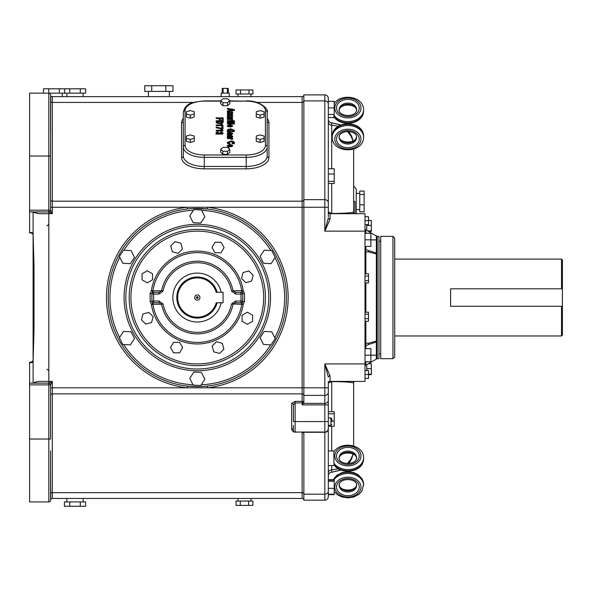 <?xml version="1.0" encoding="UTF-8"?>
<svg xmlns="http://www.w3.org/2000/svg" width="592" height="592" viewBox="0 0 592 592"><rect width="100%" height="100%" fill="white"/><g stroke="black" fill="none" stroke-linecap="round" stroke-linejoin="round"><path stroke-width="0.89" d="M328.316 469.567L328.316 465.534L333.91 465.534L333.91 450.971L328.316 450.971L328.316 426.329L328.316 458.252M328.316 494.231L334.214 494.231L334.214 488.326L328.316 488.326L328.316 496.681L328.316 381.344M328.316 381.921L328.316 392.947M333.91 114.448L333.91 117.549L328.316 117.549L328.316 133.141L328.316 122.137A3.493 3.034 180 0 0 331.698 125.171L338.343 126.274M328.316 216.776L328.316 98.39L328.316 101.343L334.214 101.343L334.214 114.448L328.316 114.448L328.316 101.343M328.316 140.504L328.316 168.75L328.316 140.504M334.214 181.337L334.214 183.439L328.316 183.439L328.316 207.259L328.316 181.337L334.214 181.337L334.214 168.75L328.316 168.75L328.316 173.996L334.214 173.996M328.316 404.898L328.316 387.819L328.316 404.898L324.823 404.898L324.823 432.049L295.127 432.049A1.746 1.746 0 0 1 293.38 430.303L293.38 425.345M328.316 465.534L328.316 472.934A3.493 3.034 0 0 1 331.698 469.907L331.698 465.534M331.809 421.097L334.214 421.097L334.214 426.329L328.316 426.329L328.316 421.563L293.38 421.563L293.38 404.891L295.127 402.886L295.127 401.369L291.634 403.374L291.634 428.786A1.746 1.517 180 0 1 293.38 430.303M328.316 107.892L334.214 107.892M334.214 488.326L334.214 479.72L328.316 479.72M328.316 481.281L334.214 481.281M328.316 480.127L334.214 480.127M328.316 494.638L334.214 494.638L334.214 494.231M328.316 413.749L334.214 413.749L334.214 411.632L328.316 411.632M334.214 421.097L334.214 413.749M353.017 212.299L353.646 213.808L353.565 213.076L354.712 213.69A1.746 1.732 90 0 1 353.017 212.299C349.776 213.002 342.672 213.386 331.698 213.453L328.316 211.943A1.746 1.746 0 0 0 330.062 213.69L365.005 213.69L365.005 381.389L330.062 381.389A1.746 1.746 0 0 0 328.316 383.135L331.698 381.618C342.672 381.692 349.776 382.077 353.017 382.78L353.646 381.263L353.565 382.003L354.712 381.389A1.746 1.732 -90 0 0 353.017 382.78M331.698 183.439L331.749 213.69M353.646 446.013L353.646 381.87M353.646 213.209L353.646 149.058M354.956 213.69L354.956 201.45L353.646 201.443M356.266 213.69L356.266 189.233L353.646 185.851M368.498 374.625L371.332 374.625L371.332 368.683L366.751 368.683L366.751 370.466L366.751 364.657M366.751 230.414L366.751 224.612M368.498 220.453L371.332 220.453L371.332 231.376L368.409 231.376M367.588 230.902L371.332 230.902M366.751 225.441L371.332 225.441M368.498 374.144L371.332 374.144M371.332 368.683L371.332 363.695L368.409 363.695M376.852 358.678L378.976 358.678L378.976 236.393L376.852 236.393M380.723 236.393L380.723 358.678L392.955 358.678L392.955 236.393L380.723 236.393M392.955 358.678L394.701 356.932L394.701 238.147L392.955 236.393M561.527 306.271L561.527 335.96L394.701 335.96M561.527 335.96L562.4 335.087L562.4 306.271L450.601 306.271L450.601 288.8L562.4 288.8L562.4 259.984L561.527 259.111L561.527 288.8M562.4 288.8L562.4 306.271M359.758 204.847L364.11 204.847L364.11 211.832L359.758 211.832L359.758 191.09L364.11 191.09L364.11 194.472L359.758 194.472M364.11 204.847L364.11 194.472M328.316 207.259L324.823 207.259L324.823 231.154L328.316 217.967A1.746 1.199 180 0 0 330.062 219.166L330.062 213.69M365.005 231.154L324.823 231.154L330.062 219.166M331.749 381.389L331.698 411.632M330.062 381.389L330.062 375.905A1.746 1.199 0 0 0 328.316 377.104L324.823 363.917L324.823 404.898L302.112 404.898L303.859 402.886L303.859 94.898L324.823 94.898L303.859 94.898A1.746 1.746 -90 0 1 302.112 96.644L302.112 401.369L295.127 401.369M330.062 375.905L324.823 363.917L365.005 363.917M365.005 348.673L370.895 348.673L370.895 355.2L377.23 355.193L377.23 340.859L377.23 357.598A1.746 1.746 0 0 1 376.357 359.107L365.878 365.16A1.746 1.746 0 0 0 365.005 366.677M365.005 361.83L370.895 361.83L370.895 355.2L365.005 355.2M365.005 361.779L370.895 361.779M365.005 233.27L370.895 233.27L370.895 246.368L365.005 246.368M365.005 239.819L370.895 239.819M365.005 370.555L368.498 370.555L365.005 370.466M368.498 378.421L365.005 378.421L368.498 378.421L368.498 370.555M365.005 374.484L368.498 374.484M365.005 282.858L368.498 282.858L368.498 273.785L365.005 273.785M365.005 280.601L368.498 280.601M365.005 276.064L368.498 276.064M365.005 321.271L368.498 321.271L368.498 312.228L365.005 312.228M365.005 318.674L368.498 318.674M365.005 314.152L368.498 314.152M365.005 224.612L368.498 224.612L368.498 216.731L365.005 216.731M365.005 224.597L368.498 224.597M365.005 220.653L368.498 220.653M377.23 239.915L376.357 239.908L377.23 239.915L377.23 254.212L377.23 237.481A1.746 1.746 0 0 0 376.357 235.964L376.357 239.901L370.895 239.915L376.357 239.901L376.357 253.043A1.746 0.851 105.4 0 1 376.357 254.212L376.357 340.859A1.746 0.851 74.6 0 1 376.357 342.035L376.357 355.163A1.746 0.873 90 0 1 376.357 355.178L370.895 355.178L377.23 355.156L376.357 355.178L376.357 359.107M376.357 235.964A1.746 1.746 0 0 1 377.23 237.481A1.746 1.746 0 0 0 376.357 235.964L365.878 229.911A1.746 1.746 0 0 1 365.005 228.401M365.005 343.234L368.431 343.234L377.23 340.859L377.23 254.212L368.431 251.844L368.431 250.542L376.357 253.043A1.746 1.354 0 0 1 377.23 254.212M368.431 343.234L368.431 344.537L376.357 342.035A1.746 1.354 180 0 0 377.23 340.859M324.823 94.898A3.493 3.493 0 0 1 328.316 98.39A3.493 3.493 0 0 0 324.823 94.898L324.823 207.259L187.264 207.259A90.835 90.835 0 0 0 187.264 387.819L187.457 386.08L196.418 386.62M328.316 496.681A3.493 3.493 0 0 1 324.823 500.173L303.859 500.173L324.823 500.173A3.493 3.493 0 0 0 328.316 496.681M328.316 428.556A3.493 3.493 0 0 1 324.823 432.049L324.823 500.173M328.316 475.702A3.493 3.493 0 0 1 331.698 472.216L340.748 469.996L332.001 472.201M328.316 119.369A3.493 3.493 0 0 0 331.698 122.862L339.919 124.697M347.334 131.439L350.93 135.879L353.076 141.014M348.74 463.617L353.18 454.108L348.74 463.617L351.47 459.222L353.172 454.108M353.076 454.057L350.93 459.192L347.334 463.632M338.343 468.797L331.698 469.907L331.698 472.216L339.912 470.374M353.18 140.963L348.74 131.461L353.18 140.963L351.426 135.768L348.74 131.461M332.001 122.877L340.748 125.075L331.698 122.862L331.698 168.75M328.316 491.138A3.493 3.034 180 0 1 324.823 494.172L303.859 494.172L303.859 500.173A1.746 1.746 90 0 0 302.112 498.427L52.311 498.427L302.112 498.427L302.112 492.655A1.746 1.517 180 0 1 303.859 494.172L303.859 433.795A1.746 1.517 0 0 0 302.112 432.278L302.112 492.655L52.311 492.655L52.311 393.88A1.746 1.517 0 0 0 50.564 395.397M293.38 404.891A1.746 1.517 0 0 0 291.634 403.374M291.634 428.786L292.167 430.643L293.972 432.086L302.112 432.049L302.986 432.278L303.859 433.795M33.093 232.856L29.6 232.39L29.6 232.9L31.346 232.9L33.093 234.543L32.93 233.921M33.093 212.165L33.093 382.906L33.093 361.275L33.996 330.188L33.996 264.89L33.093 233.796L33.093 212.165M50.564 199.674A1.746 1.517 180 0 0 52.311 201.191L52.311 96.644L302.112 96.644L237.954 96.644L237.954 94.024M62.227 93.151L62.227 96.644L55.544 96.644L66.852 96.644L66.852 93.151M83.191 93.151L83.191 96.644L75.021 96.644L148.385 96.644L148.385 91.405M148.385 96.644L221.134 96.644L221.134 93.151L229.37 93.151L229.37 96.644L250.978 96.644L250.978 94.024M225.249 96.644L229.37 96.644L225.249 96.644M75.021 96.644L66.852 96.644L75.021 96.644M80.305 93.151L80.305 88.807L85.596 88.807L85.596 93.151L29.6 93.151L29.6 156.036L50.564 156.036L50.697 95.571A1.746 1.746 0 0 0 52.311 96.644L51.748 96.555M59.348 93.151L59.348 88.807L43.475 88.807L43.475 93.151M48.766 93.151L48.766 88.807M64.632 93.151L64.632 88.807L59.348 88.807M165.841 91.405L165.841 85.729L172.975 85.729L172.975 91.405L144.766 91.405L144.766 85.729L151.737 85.729L151.737 91.405M165.841 85.729L151.737 85.729M236.016 94.024L252.917 94.024L252.925 89.947L236.016 89.947L236.016 94.024L236.016 89.947M252.917 94.024L252.917 89.947M248.995 94.024L248.995 89.947M240.552 94.024L240.552 89.947M50.564 108.203L50.564 96.644M29.6 232.39L29.6 211.943L48.818 211.943L52.311 213.69L50.564 210.19A1.746 1.746 0 0 1 48.818 211.943L48.818 210.19L29.6 210.19L29.6 156.036M32.93 361.157L33.093 360.535L31.346 362.171A1.746 1.746 0 0 0 31.376 362.171M29.6 362.681L31.346 362.681L31.346 362.171L29.6 362.171L29.6 501.92L48.818 501.92A1.746 1.746 0 0 0 50.564 500.173L50.564 450.823M193.658 102.423L52.311 102.423A1.746 1.517 0 0 1 50.564 100.906L50.564 132.897M50.564 144.248L50.564 210.19L48.818 210.19L48.818 93.151A1.746 1.746 0 0 1 50.564 94.898M38.635 213.69L31.961 211.943L38.635 213.69L48.818 213.69L48.818 211.943M29.6 210.19L29.6 211.943M328.316 392.363A3.493 3.034 180 0 1 324.823 395.397L303.859 395.397A1.746 1.517 180 0 0 302.112 393.88L52.311 393.88L52.311 381.389L48.818 383.135A1.746 1.746 0 0 1 50.564 384.881L52.311 381.389L48.818 381.389L48.818 213.69L52.311 213.69L52.311 201.191L302.112 201.191A1.746 1.517 180 0 0 303.859 199.674L324.823 199.674A3.493 3.034 180 0 1 328.316 202.708M29.6 384.881L50.564 384.881L50.564 439.035L48.818 439.035L48.818 501.92M50.564 469.167L50.697 499.507A1.746 1.746 0 0 1 52.311 498.427L52.311 492.655A1.746 1.517 180 0 0 50.564 494.172M50.564 462.182L50.564 457.816M29.6 439.035L48.818 439.035L48.818 383.135L29.6 383.135L48.818 383.135L48.818 381.389L38.635 381.389L34.403 382.321M34.447 382.299L38.635 381.389M187.457 208.991L187.264 207.259L50.564 207.259M108.21 297.539A89.089 89.089 0 0 0 197.299 386.628A89.089 89.089 0 0 0 286.395 297.539A89.089 89.089 0 0 0 197.299 208.443A89.089 89.089 0 0 0 108.21 297.539M50.564 387.819L207.341 387.819A90.835 90.835 0 0 0 207.341 207.259L207.148 208.991L193.266 208.539M207.148 386.08L207.341 387.819L328.316 387.819M183.328 118.481A22.711 11.285 0 0 0 181.581 122.825L181.581 157.553A1.746 1.517 180 0 0 183.328 156.036L183.328 146.942A20.964 10.419 0 0 0 204.292 157.361L246.213 157.361A20.964 10.419 0 0 0 267.177 146.942L267.177 112.214A1.746 1.517 0 0 0 265.431 110.697L265.431 145.425A1.746 1.517 -0 0 1 267.177 146.942L267.177 156.036A20.964 10.419 180 0 1 246.213 166.456L246.213 154.978L204.292 154.978L204.292 168.838L246.213 168.838A22.711 11.285 0 0 0 268.923 157.553L268.923 122.825A22.711 11.285 0 0 0 267.177 118.481M185.074 110.697A1.746 1.517 0 0 0 183.328 112.214L183.328 146.942A1.746 1.517 0 0 1 185.074 145.425L185.074 110.697A19.218 9.553 180 0 1 204.292 101.143L220.712 101.143M194.257 138.299L194.257 141.333L190.335 142.472L186.391 141.355L186.369 136.064L190.291 134.924L194.235 136.049L194.257 138.299L190.335 139.438L186.391 138.321L186.369 136.064M229.792 100.721L229.792 103.748L227.52 105.702L222.984 105.702L220.712 103.748L220.712 100.721L222.984 98.768L227.52 98.768L229.792 100.721L227.52 102.668L222.984 102.668L220.712 100.721M264.165 111.784L264.069 117.075L260.095 118.163L256.21 116.994L256.306 111.703L260.28 110.615L264.165 111.784L264.069 114.041L260.095 115.129L256.21 113.96M194.243 114.004L194.243 117.031L190.313 118.163L186.384 117.031L186.384 111.747L190.313 110.615L194.243 111.747L194.243 114.004L190.313 115.129L186.384 114.004M229.785 149.413L229.785 152.447L227.387 154.364L222.851 154.283L220.712 152.292L220.712 149.258L223.117 147.349L227.654 147.423L229.785 149.413L227.387 151.33L222.851 151.249L220.712 149.258M264.15 136.079L264.091 141.37L260.125 142.472L256.225 141.318L256.225 138.284L256.292 136.027L260.251 134.924L264.15 136.079L264.091 138.336L260.125 139.438L256.225 138.284M220.15 132.83L221.186 133.503L222.074 133.037L220.846 132.593L221.149 131.972L223.14 133.074L222.688 133.836L221.319 134.147L219.839 133.777L218.137 134.258L215.962 133.067L216.443 132.305L218.189 131.927L218.189 132.578L217.027 133.119L218.182 133.577L220.15 132.83L220.15 134.088M219.24 134.11L219.24 132.83M219.188 118.555L216.191 118.555L216.191 117.845L223.177 117.845L223.177 120.28L221.978 120.28L221.978 118.555L220.394 118.555L220.394 120.072L219.188 120.072L219.188 118.555M216.191 130.943L216.191 130.277L220.883 130.277L220.883 129.47L221.763 129.47L222.992 130.521L222.992 130.943L216.191 130.943L216.191 130.277M227.676 147.445L228.838 147.445L228.445 148.163M221.963 129.004L216.191 127.791L216.191 127.11L221.785 128.294L221.785 126.629L222.992 126.629L222.992 129.004L221.963 129.004M231.22 136.685L231.746 136.271L230.91 135.805L230.91 135.176L232.715 136.249L231.058 137.314L227.432 137.462L227.432 136.752L227.942 136.678L227.21 135.857L228.808 135.094L230.436 135.775L231.22 137.307M216.191 125.645L216.191 124.979L220.883 124.979L220.883 124.172L221.763 124.172L222.992 125.223L222.992 125.645L216.191 125.645L216.191 124.979M230.007 124.542L232.715 125.815L229.97 127.088L227.21 125.785L230.007 124.542L230.007 125.215M229.97 146.942L227.21 145.639L230.007 144.396L232.715 145.669L229.97 146.942L229.955 146.276L231.576 145.669L229.866 145.07L228.364 145.676L229.955 146.276M234.425 123.373L234.425 124.039L227.432 124.039L227.432 123.373L234.425 123.373L234.425 124.039M229.822 144.056L227.839 143.56L227.224 142.517L230.924 141L233.492 141.399L234.536 142.583L232.057 144.056L232.057 143.375L233.337 142.605L230.887 141.695L228.453 142.583L229.822 143.368L229.822 144.056L229.822 143.368M234.425 122.048L234.425 122.714L227.432 122.714L227.432 122.048L234.425 122.048L234.425 122.714M231.354 139.379L230.318 138.58L227.432 138.58L227.432 137.914L232.626 137.914L232.626 138.58L231.627 138.58L232.693 139.379L231.354 139.379M234.425 120.724L234.425 121.39L233.218 121.39L233.218 120.724L234.425 120.724L234.425 121.39M230.022 134.821L229.607 134.806L229.607 133.096L228.297 133.651L228.904 134.791L227.224 133.577L227.809 132.8L229.807 132.423L232.715 133.592L230.022 134.821M232.626 120.724L232.626 121.39L227.432 121.39L227.432 120.724L232.626 120.724L232.626 121.39M227.409 132.001L228.268 131.483L227.224 130.381L228.179 129.293L230.828 128.812L234.536 130.492L233.892 131.542L232.205 132.001L232.205 131.35L233.359 130.492L230.947 129.5L228.371 130.506L230.007 131.409L230.007 130.61L231.191 130.61L231.191 132.001L227.409 132.001L227.409 131.572M232.626 118.851L232.626 119.517L231.627 119.517L232.693 120.317L231.354 120.317L230.318 119.517L227.432 119.517L227.432 118.851L232.626 118.851L232.626 119.517M227.432 118.4L227.432 117.69L227.942 117.616L227.21 116.794L228.808 116.032L231.22 117.623L231.746 117.209L230.91 116.75L230.91 116.113L232.715 117.186L231.058 118.252L227.432 118.4L227.432 117.69M227.432 109.083L227.432 108.351L234.425 109.564L234.425 110.386L227.432 111.577L227.432 110.852L228.838 110.6L228.838 109.32L227.432 109.083L227.432 108.351M227.432 115.595L227.432 114.929L231.561 114.545L227.432 114.108L227.432 113.442L231.561 113.065L227.432 112.621L227.432 111.955L232.626 111.955L232.626 112.621L231.872 112.621L232.715 113.301L231.96 114.034L232.715 114.752L232.353 115.344L227.432 115.595L227.432 114.929M216.191 120.768L223.177 120.768L223.177 122.44L222.385 123.217L219.928 123.647L217.257 123.254L216.191 122.389L216.191 120.768M216.191 121.982L217.39 121.982M221.97 121.982L223.177 121.982M221.97 122.285L221.97 121.486L217.39 121.486L217.39 122.144L219.817 122.929L221.97 122.285L221.97 123.373M217.39 122.144L217.39 123.299M231.361 114.841L231.361 115.588M231.561 114.545L231.561 115.581M227.432 113.442L227.432 114.108M231.361 113.353L231.361 114.286M231.361 114.567L231.561 113.065M231.96 114.034L231.96 115.248L232.715 115.965M231.872 112.621L232.16 113.953M232.626 111.955L232.626 112.621M227.432 111.955L227.432 112.621M228.838 109.809L230.036 110.016M232.752 110.482L233.292 110.578M232.752 109.979L230.036 109.55L230.036 110.438L232.752 109.979L232.752 110.667M230.036 110.438L230.036 111.133M234.425 109.564L234.425 110.386M228.838 110.6L228.838 111.34M227.432 110.852L227.432 111.577M227.942 117.616L227.942 118.274M227.21 118.008L228.808 117.246M229.703 117.364L230.569 118.43M230.436 116.72L230.436 117.934M230.569 117.216L230.569 118.252M231.22 117.623L231.22 118.252M230.91 116.113L230.91 116.75M231.746 117.416L232.515 117.801M231.746 117.209L231.746 118.193M228.32 117.061L229.896 117.623L228.912 116.691L228.32 117.061L228.32 118.252M229.896 117.623L229.896 118.252M231.627 119.517L231.627 120.317M227.432 118.851L227.432 119.517M228.268 131.483L228.268 132.001M227.224 131.594L228.386 130.418M233.352 130.41L234.358 131.113M230.007 131.816L231.191 132.001M230.007 131.409L230.007 132.001M228.371 130.506L228.46 132.001M233.359 130.492L233.352 131.787M232.205 131.35L232.205 132.001M227.432 120.724L227.432 121.39M229.607 134.806L229.607 134.31M228.297 133.651L228.297 134.643M228.49 133.962L228.49 134.702M228.904 134.118L228.904 134.791M229.607 133.637L230.51 133.659M231.598 133.814L232.427 134.206M227.224 134.791L228.297 133.814M230.51 134.118L231.598 133.622L230.51 133.089L230.51 134.806M231.598 133.622L231.598 134.628M233.218 120.724L233.218 121.39M227.432 137.914L227.432 138.58M232.626 137.914L232.626 138.58M231.627 138.58L231.627 139.379M227.432 122.048L227.432 122.714M227.417 143.168L228.453 142.531M233.329 142.554L234.536 143.797M228.453 142.583L228.453 143.841M233.337 142.605L233.337 143.863M232.057 143.375L232.057 144.056M227.432 123.373L227.432 124.039M227.461 146.268L228.364 145.795M231.576 145.787L232.471 146.268M228.364 145.676L228.364 146.757M231.576 145.669L231.576 146.757M231.576 125.933L232.471 126.414M227.461 126.414L228.364 125.941M231.576 125.815L229.866 125.215L228.364 125.822L229.955 126.422L231.576 125.815L231.576 126.903M228.364 125.822L228.364 126.903M220.883 124.979L220.883 125.645M220.883 125.378L221.763 125.378L222.074 126.066M221.763 124.172L221.763 125.378M222.992 125.223L222.992 125.645M222.074 124.853L222.074 125.645M231.746 136.271L231.746 137.255M231.746 136.471L232.515 136.863M229.703 136.426L230.569 137.492M227.21 137.07L228.808 136.308M229.896 136.685L229.489 135.923L228.32 136.123L229.896 136.685L229.896 137.314M228.32 136.123L228.32 137.314M230.91 135.176L230.91 135.805M230.569 136.278L230.569 137.314M230.436 135.775L230.436 136.989M227.942 136.678L227.942 137.337M227.432 136.752L227.432 137.462M216.191 127.11L216.191 127.791M221.785 128.294L221.785 128.938M221.785 127.842L222.992 127.842L222.992 129.004M228.838 147.445L228.838 148.163M220.883 130.277L220.883 130.943M220.883 130.677L221.763 130.677L222.074 131.365M221.763 129.47L221.763 130.677M222.992 130.521L222.992 130.943M222.074 130.151L222.074 130.943M221.978 119.051L223.177 119.051L223.177 120.28M219.188 119.051L220.394 119.051M221.978 120.28L221.978 119.769M216.191 117.845L216.191 118.555M215.962 134.28L217.027 133.274M218.189 131.927L218.189 132.578M217.027 133.119L217.027 134.125M219.24 132.963L219.24 134.036M220.15 132.919L220.15 133.933M222.074 133.296L222.866 133.696M220.846 131.979L220.846 132.593M222.074 133.037L222.074 134.073M268.923 122.825A1.746 1.517 180 0 1 267.177 121.308L267.177 156.036A1.746 1.517 180 0 0 268.923 157.553M122.818 263.255L119.399 256.506L123.536 250.172L131.091 250.586L134.51 257.335L130.373 263.669L122.818 263.255M189.751 215.895L193.88 209.561L201.435 209.975L204.854 216.724L200.718 223.058L193.17 222.644L189.751 215.895M271.78 331.816L275.199 338.565L271.069 344.899L263.514 344.485L260.095 337.736L264.232 331.402L271.78 331.816M204.854 379.183L200.718 385.518L193.17 385.103L189.751 378.355L193.88 372.02L201.435 372.435L204.854 379.183M130.373 344.899L122.818 344.485L119.399 337.736L123.536 331.402L131.091 331.816L134.51 338.565L130.373 344.899M265.431 297.539A68.132 68.132 0 0 0 197.299 229.407A68.132 68.132 0 0 0 129.174 297.539A68.132 68.132 0 0 0 197.299 365.664A68.132 68.132 0 0 0 265.431 297.539A68.132 68.132 0 0 0 197.299 229.407A68.132 68.132 0 0 0 129.174 297.539A68.132 68.132 0 0 0 197.299 365.664A68.132 68.132 0 0 0 265.431 297.539M235.89 302.778L235.535 301.032L231.531 303.97L241.706 304.295A1.746 1.51 -90 0 1 242.084 303.348L242.72 301.032L242.72 301.609L244.466 301.609L244.466 293.469L243.201 290.546L240.974 292.3A1.746 1.746 0 0 1 242.72 294.046L242.72 293.469L242.72 294.046L240.974 294.046L240.974 302.778L243.201 304.525L241.706 304.295A44.918 44.918 0 0 1 152.899 304.295L161.586 304.244A36.341 36.341 0 0 0 233.019 304.244L235.535 302.778L240.974 302.778A1.746 1.746 0 0 0 242.72 301.032L242.72 294.046M242.446 301.972L241.825 302.549A1.746 1.746 0 0 0 242.661 301.469L242.72 301.032A1.746 1.746 0 0 1 240.974 302.778M231.531 303.97A34.832 34.832 0 0 1 163.074 303.97L161.586 304.244L159.07 302.778L159.07 301.032L153.631 301.032L153.631 294.046L159.07 294.046L163.074 291.109A34.832 34.832 0 0 1 231.531 291.109L235.535 294.046L240.974 294.046L240.974 292.3L235.535 292.3L235.535 294.046M235.535 292.3L233.019 290.827L231.531 291.109M163.074 291.109L161.586 290.827L159.07 292.3L153.631 292.3L151.404 290.546A46.428 46.428 0 0 1 243.201 290.546L233.019 290.827A36.341 36.341 0 0 0 161.586 290.827L152.899 290.776A44.918 44.918 0 0 1 241.706 290.776A1.746 1.51 -90 0 0 242.084 291.73L242.72 293.469L244.466 293.469M158.708 292.3L159.07 294.046M150.139 293.469L151.885 293.469L151.885 294.046L152.514 291.73A1.746 1.51 90 0 0 152.899 290.776L151.404 290.546L150.139 293.469L150.139 301.609L151.404 304.525L152.899 304.295A1.746 1.51 90 0 0 152.514 303.348L153.631 302.778L159.07 302.778M221.186 302.778A24.457 24.457 0 0 1 172.842 297.539A24.457 24.457 0 0 1 221.186 292.3M217.138 292.3A20.513 20.513 0 0 0 176.786 297.539A20.513 20.513 0 0 0 217.138 302.778M244.466 301.609L243.201 304.525A46.428 46.428 0 0 1 151.404 304.525L152.514 303.348L151.885 301.032L153.631 301.032L153.631 302.778A1.746 1.746 0 0 1 151.885 301.032L151.885 301.602M151.885 294.046L151.937 293.602L151.885 294.046A1.746 1.746 0 0 1 153.631 292.3L153.631 294.046L151.885 294.046L151.885 301.032M150.139 301.609L151.885 301.609M223.058 292.3L216.228 292.3A19.64 19.64 0 0 0 185.992 281.481A19.64 19.64 0 0 0 185.992 313.597A19.64 19.64 0 0 0 216.228 302.778L223.058 302.778L223.058 292.3M194.679 297.539A2.62 2.62 0 0 1 197.299 294.92A2.62 2.62 0 0 1 199.918 297.539A2.62 2.62 0 0 1 197.299 300.159A2.62 2.62 0 0 1 194.679 297.539M196.426 297.539A0.873 0.873 0 0 0 197.299 298.412A0.873 0.873 0 0 0 198.172 297.539A0.873 0.873 0 0 0 197.299 296.666A0.873 0.873 0 0 0 196.426 297.539M271.069 263.669L263.514 263.255L260.095 256.506L264.232 250.172L271.78 250.586L275.199 257.335L271.069 263.669M247.33 324.312L242.091 321.286L242.091 315.233L247.33 312.206L252.569 315.233L252.569 321.286L247.33 324.312M213.749 351.848L212.18 346.002L216.457 341.725L222.303 343.286L223.872 349.132L219.588 353.417L213.749 351.848M170.526 347.571L173.552 342.331L179.605 342.331L182.632 347.571L179.605 352.81L173.552 352.81L170.526 347.571M142.99 313.982L148.836 312.413L153.113 316.698L151.552 322.536L145.706 324.105L141.421 319.828L142.99 313.982M147.267 270.759L152.514 273.785L152.514 279.838L147.267 282.865L142.028 279.838L142.028 273.785L147.267 270.759M180.856 243.231L182.425 249.069L178.14 253.354L172.302 251.785L170.733 245.939L175.01 241.662L180.856 243.231M224.079 247.508L221.053 252.747L215 252.747L211.973 247.508L215 242.269L221.053 242.269L224.079 247.508M251.615 281.089L245.769 282.658L241.484 278.381L243.053 272.535L248.899 270.966L253.176 275.25L251.615 281.089M186.391 141.355L186.391 138.321M190.335 142.472L190.335 139.438M227.52 105.702L227.52 102.668M222.984 105.702L222.984 102.668M260.095 118.163L260.095 115.129M264.069 117.075L264.069 114.041M190.313 118.163L190.313 115.129M222.851 154.283L222.851 151.249M227.387 154.364L227.387 151.33M260.125 142.472L260.125 139.438M264.091 141.37L264.091 138.336M328.316 417.922L330.935 417.922L330.935 425.345L328.316 425.345L328.316 421.563M331.809 421.637L331.809 418.796L331.809 421.637M80.305 88.807L64.632 88.807M69.73 93.151L69.73 88.807M228.275 88.386L228.275 93.151L228.275 88.386L222.222 88.386L222.222 93.151L222.222 88.386M237.954 501.047L237.954 498.427L250.978 498.427L250.978 501.047M240.263 505.398L236.06 505.398L236.06 501.047L252.873 501.047L252.873 505.398L240.263 505.398L240.263 501.047M248.67 501.047L248.67 505.398M66.852 501.92L66.852 498.427L83.191 498.427L83.191 501.92M69.73 506.271L64.439 506.271L64.439 501.92L85.596 501.92L85.596 506.271L69.73 506.271L69.73 501.92M80.305 501.92L80.305 506.271M363.606 137.396A15.725 11.892 180 0 0 347.881 125.504A15.725 11.892 180 0 0 332.164 137.396C332.445 153.846 363.244 153.964 363.606 137.396L363.606 136.249C363.318 119.806 332.519 119.688 332.164 136.249A15.725 11.892 0 0 1 347.881 124.364A15.725 11.892 0 0 1 363.606 136.249M332.164 137.396L332.164 136.249M334.214 491.589L337.699 494.942L341.791 496.932L347.807 497.902L353.875 496.969L359.218 494.083L361.941 491.02L363.606 484.234L361.964 478.632L358.071 474.666L353.979 472.675L347.963 471.706L341.887 472.638L336.545 475.524L333.2 479.72M334.783 455.966A13.098 9.909 180 0 1 347.881 446.057A13.098 9.909 180 0 1 360.987 455.966A13.098 9.909 180 0 1 347.881 465.874A13.098 9.909 180 0 1 334.783 455.966M336.53 455.966A11.352 8.584 0 0 0 347.881 464.55A11.352 8.584 0 0 0 359.24 455.966A11.352 8.584 0 0 0 347.881 447.382A11.352 8.584 0 0 0 336.53 455.966M339.149 457.683A8.732 6.608 180 0 1 347.881 451.074A8.732 6.608 180 0 1 356.613 457.683C356.591 465.823 338.343 464.898 339.149 457.683M356.576 458.215A8.732 6.608 0 0 0 347.881 452.214A8.732 6.608 0 0 0 339.186 458.215M333.903 464.587C340.267 475.398 363.407 472.779 363.606 458.822A15.725 11.892 180 0 1 351.589 470.374A15.725 11.892 180 0 1 333.91 464.269M333.91 463.129A15.725 11.892 0 0 0 351.589 469.234A15.725 11.892 0 0 0 363.606 457.683C363.407 443.726 340.267 441.099 333.903 451.911M334.783 107.988A13.098 9.909 180 0 1 347.881 98.08A13.098 9.909 180 0 1 360.987 107.988A13.098 9.909 180 0 1 347.881 117.889A13.098 9.909 180 0 1 334.783 107.988M356.576 110.238A8.732 6.608 0 0 0 347.881 104.236A8.732 6.608 0 0 0 339.186 110.238M339.149 109.698A8.732 6.608 180 0 1 347.881 103.097A8.732 6.608 180 0 1 356.613 109.698C356.591 117.845 338.343 116.92 339.149 109.698M359.24 107.988A11.352 8.584 0 0 0 347.881 99.397A11.352 8.584 0 0 0 336.53 107.988A11.352 8.584 0 0 0 347.881 116.572A11.352 8.584 0 0 0 359.24 107.988M333.903 116.609C340.267 127.421 363.407 124.801 363.606 110.845A15.725 11.892 180 0 1 351.589 122.396A15.725 11.892 180 0 1 333.91 116.291M333.91 115.144A15.725 11.892 0 0 0 351.589 121.256A15.725 11.892 0 0 0 363.606 109.698C363.407 95.741 340.267 93.122 333.903 103.933M331.698 450.971L331.698 426.329M365.005 347.104A1.746 1.502 180 0 1 365.878 345.802L365.878 321.271M365.878 312.228L365.878 282.858M365.878 273.785L365.878 251.844L365.005 251.844M368.431 251.844L365.878 251.844L365.878 249.269A1.746 1.502 0 0 1 365.005 247.967M365.878 348.673L365.878 345.802L368.431 344.537M368.431 250.542L365.878 249.269L365.878 246.368M376.357 355.185L377.23 355.185M377.23 239.886L370.895 239.878M365.878 233.27L365.878 229.911M365.878 365.16L365.878 361.83M328.316 103.94A3.493 3.034 180 0 0 324.823 100.906L303.859 100.906A1.746 1.517 180 0 1 302.112 102.423L256.847 102.423M328.316 429.244A3.493 3.034 180 0 1 324.823 432.278L302.986 432.278M328.316 400.355A3.493 3.034 180 0 1 324.823 403.381L303.629 403.381M295.127 432.278L295.127 402.886L302.112 402.886L302.112 404.898M31.346 232.39L32.915 233.884M31.346 362.681L33.093 362.215M181.581 157.553A22.711 11.285 0 0 0 204.292 168.838M246.213 168.838L246.213 166.456L204.292 166.456A20.964 10.419 180 0 1 183.328 156.036M204.292 154.978A19.218 9.553 180 0 1 185.074 145.425M183.328 112.214C185.866 101.854 194.398 102.172 204.292 100.914L204.292 101.143M229.792 101.143L246.213 101.143A19.218 9.553 180 0 1 265.431 110.697M229.792 100.914L246.213 101.143M265.431 145.425A19.218 9.553 180 0 1 246.213 154.978M219.817 122.929L219.817 123.647M221.304 122.751L221.304 123.536M231.05 114.929L231.05 115.595M230.947 113.442L230.947 114.13M228.808 116.032L228.808 116.698M229.696 117.623L229.696 118.252M228.179 129.293L228.179 130.506M230.828 128.812L230.828 129.5M229.807 132.423L229.807 133.637M227.809 132.8L227.809 134.007M230.924 141L230.924 141.695M233.492 141.399L233.492 142.613M230.007 144.396L230.007 145.07M229.955 126.422L229.955 127.088M229.696 136.685L229.696 137.314M228.808 135.094L228.808 135.76M216.443 132.305L216.443 133.518M218.182 133.577L218.182 134.258M221.186 133.503L221.186 134.14M221.149 131.972L221.149 132.601M181.581 122.825A1.746 1.517 180 0 0 183.328 121.308M302.112 401.369L302.112 402.886L303.859 402.886A1.746 1.517 180 0 0 302.112 401.369M119.599 337.433A87.342 87.342 0 0 1 119.791 257.276M123.898 250.194A87.342 87.342 0 0 1 193.414 210.278M201.598 210.301A87.342 87.342 0 0 1 270.921 250.542M274.999 257.638A87.342 87.342 0 0 1 274.814 337.795M270.699 344.877A87.342 87.342 0 0 1 201.191 384.793M192.999 384.778A87.342 87.342 0 0 1 123.676 344.537M270.514 297.539A73.208 73.208 0 0 0 197.299 224.324A73.208 73.208 0 0 0 124.091 297.539A73.208 73.208 0 0 0 197.299 370.747A73.208 73.208 0 0 0 270.514 297.539M268.775 297.539A71.469 71.469 0 0 1 197.299 369.008A71.469 71.469 0 0 1 125.83 297.539A71.469 71.469 0 0 1 197.299 226.063A71.469 71.469 0 0 1 268.775 297.539M130.921 297.539A66.378 66.378 0 0 1 197.299 231.154A66.378 66.378 0 0 1 263.684 297.539A66.378 66.378 0 0 1 197.299 363.917A66.378 66.378 0 0 1 130.921 297.539M242.72 301.032L235.535 301.032M163.074 303.97L159.07 301.032M198.172 297.539L197.299 297.539M227.402 88.386L227.402 93.151M223.103 93.151L223.103 88.386M334.783 139.113A13.098 9.909 0 0 1 347.881 129.204A13.098 9.909 0 0 1 360.987 139.113A13.098 9.909 0 0 1 347.881 149.014A13.098 9.909 0 0 1 334.783 139.113M339.186 136.863A8.732 6.608 180 0 0 347.881 142.857A8.732 6.608 180 0 0 356.576 136.863M356.613 137.396A8.732 6.608 0 0 1 347.881 143.997A8.732 6.608 0 0 1 339.149 137.396C339.172 129.248 357.42 130.173 356.613 137.396M359.24 139.113A11.352 8.584 180 0 0 347.881 130.521A11.352 8.584 180 0 0 336.53 139.113A11.352 8.584 180 0 0 347.881 147.697A11.352 8.584 180 0 0 359.24 139.113M359.24 487.09A11.352 8.584 180 0 0 347.881 478.506A11.352 8.584 180 0 0 336.53 487.09A11.352 8.584 180 0 0 347.881 495.674A11.352 8.584 180 0 0 359.24 487.09M339.186 484.841A8.732 6.608 180 0 0 347.881 490.835A8.732 6.608 180 0 0 356.576 484.841M356.613 485.373A8.732 6.608 0 0 1 347.881 491.982A8.732 6.608 0 0 1 339.149 485.373C339.172 477.233 357.42 478.158 356.613 485.373M333.333 479.72A15.725 11.892 0 0 1 350.923 472.564A15.725 11.892 0 0 1 363.606 484.234M334.783 487.09A13.098 9.909 0 0 1 347.881 477.182A13.098 9.909 0 0 1 360.987 487.09A13.098 9.909 0 0 1 347.881 496.999A13.098 9.909 0 0 1 334.783 487.09M363.606 485.373A15.725 11.892 180 0 0 351.737 473.852A15.725 11.892 180 0 0 334.051 479.72M339.149 458.822C339.172 450.675 357.42 451.6 356.613 458.822M363.606 458.822L363.606 457.683M339.149 110.845C339.172 102.697 357.42 103.622 356.613 110.845M363.606 110.845L363.606 109.698M328.686 213.009L329.381 213.542M378.976 353.868L380.723 353.868M561.527 259.111L394.701 259.111M378.976 241.203L380.723 241.203M356.266 209.538L359.758 209.538M356.266 193.384L359.758 193.384M329.381 381.529L328.686 382.062M349.717 462.293L351.988 458.038M352.129 137.388L349.428 132.371M169.349 96.644L169.349 91.405M32.915 361.194L31.346 362.171M47.071 369.156L48.818 370.903M47.071 225.915L48.818 224.168M51.748 498.523L52.311 498.427M204.292 100.914L220.712 100.914M246.213 100.914C259.895 100.078 269.205 109.735 267.177 112.214M152.159 293.099L152.773 292.522M330.935 425.345L331.809 424.471M330.935 417.922L331.809 418.796M356.613 136.249C356.591 144.396 338.343 143.471 339.149 136.249M356.613 484.234C356.591 492.374 338.343 491.449 339.149 484.234"/></g></svg>
